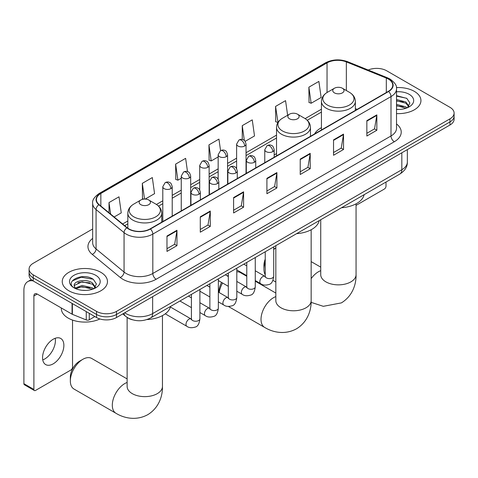<?xml version="1.0" encoding="UTF-8"?>
<svg xmlns="http://www.w3.org/2000/svg" width="478" height="478" viewBox="0 0 478 478"><rect width="100%" height="100%" fill="white"/><g stroke="black" fill="none" stroke-linecap="round" stroke-linejoin="round"><path stroke-width="0.72" d="M276.535 153.605A24.97 14.418 0 0 0 274.187 155.045M321.437 127.68A24.97 14.418 0 0 0 314.584 133.93M132.418 319.782A14.131 8.162 180 0 1 126.712 317.111M92.66 228.974L33.227 263.288A14.131 8.162 0 0 0 29.086 269.06L29.086 275.214A14.131 8.162 0 0 0 33.227 280.986L96.52 317.523A14.131 8.162 0 0 0 116.507 317.523L449.959 125.009A14.131 8.162 0 0 0 454.1 119.237L454.1 116.16A14.131 8.162 0 0 1 449.959 121.932A14.131 8.162 0 0 0 454.1 116.16L454.1 113.083A14.131 8.162 0 0 0 449.959 107.317L386.666 70.774A14.131 8.162 0 0 0 368.197 70.015M29.086 269.06A14.131 8.162 0 0 0 33.227 274.832L96.52 311.369A14.131 8.162 0 0 0 116.507 311.369L116.507 314.446L449.959 121.932L116.507 314.446A14.131 8.162 0 0 1 96.52 314.446A14.131 8.162 0 0 0 116.507 314.446L116.507 317.523M33.227 274.832L33.227 277.909L96.52 314.446L33.227 277.909A14.131 8.162 0 0 1 29.086 272.137A14.131 8.162 0 0 0 33.227 277.909L33.227 280.986M414.318 91.352A22.615 13.055 0 0 0 396.423 87.576A22.615 13.055 0 0 1 414.318 91.352A22.615 13.055 0 0 1 420.939 100.583A22.615 13.055 0 0 0 414.318 91.352M100.852 272.329A22.615 13.055 0 0 0 76.205 269.496A22.615 13.055 0 0 0 62.248 281.56A22.615 13.055 0 0 0 68.874 290.791A22.615 13.055 0 0 0 93.515 293.623A22.615 13.055 0 0 0 107.472 281.56A22.615 13.055 0 0 0 100.852 272.329A22.615 13.055 0 0 0 76.205 269.496A22.615 13.055 0 0 0 62.248 281.56A22.615 13.055 0 0 0 68.874 290.791A22.615 13.055 0 0 0 93.515 293.623A22.615 13.055 0 0 0 107.472 281.56A22.615 13.055 0 0 0 100.852 272.329M388.333 79.043A15.075 8.706 180 0 1 392.749 85.198A15.075 8.706 180 0 1 388.333 91.352L150.152 228.86A15.075 8.706 180 0 1 127.142 227.701L99.155 204.626A15.075 8.706 180 0 1 96.431 199.631A15.075 8.706 180 0 1 100.846 193.476L327.042 62.881A15.075 8.706 180 0 1 346.353 61.907L386.32 78.069A15.075 8.706 180 0 1 388.333 79.043M388.602 78.888A15.451 8.921 0 0 0 386.535 77.89L346.568 61.728A15.451 8.921 0 0 0 326.779 62.732L100.577 193.327A15.451 8.921 0 0 0 98.85 204.751L126.837 227.827A15.451 8.921 0 0 0 150.421 229.016L388.602 91.507A15.451 8.921 0 0 0 388.602 78.888M166.977 236.036L166.977 251.422L176.968 245.656L176.968 230.271L166.977 236.036M166.977 248.691L174.673 244.252L176.926 230.778A3.77 2.175 -120 0 0 176.968 230.271M174.607 244.288L176.968 245.656M200.288 216.803L200.288 232.189L210.278 226.423L210.278 211.037L200.288 216.803M200.288 229.464L207.984 225.019L210.242 211.545A3.77 2.175 -120 0 0 210.278 211.037M207.918 225.054L210.278 226.423M233.599 197.569L233.599 212.961L243.595 207.189L243.595 191.803L233.599 197.569M233.599 210.23L241.294 205.785L243.553 192.311A3.77 2.175 -120 0 0 243.595 191.803M241.229 205.827L243.595 207.189M366.847 120.641L366.847 136.027L376.843 130.261L376.843 114.875L366.847 120.641M366.847 133.296L374.543 128.857L376.801 115.383A3.77 2.175 -120 0 0 376.843 114.875M374.477 128.893L376.843 130.261M333.536 139.875L333.536 155.26L343.527 149.489L343.527 134.103L333.536 139.875M333.536 152.53L341.232 148.084L343.491 134.617A3.77 2.175 -120 0 0 343.527 134.103M341.167 148.126L343.527 149.489M300.226 159.108L300.226 174.494L310.216 168.722L310.216 153.336L300.226 159.108M300.226 171.763L307.922 167.318L310.174 153.85A3.77 2.175 -120 0 0 310.216 153.336M307.85 167.36L310.216 168.722M266.909 178.342L266.909 193.727L276.905 187.956L276.905 172.57L266.909 178.342M266.909 190.997L274.611 186.551L276.864 173.084A3.77 2.175 -120 0 0 276.905 172.57M274.539 186.593L276.905 187.956M396.519 113.597A22.615 13.055 0 0 0 420.939 100.583A22.615 13.055 0 0 1 396.519 113.597M116.507 311.369L449.959 118.855A14.131 8.162 0 0 0 454.1 113.083M145.157 199.087L154.573 193.644L152.321 177.571L142.325 183.343L142.486 198.633M114.146 216.988L121.263 212.877L119.004 196.805L109.014 202.57L109.014 212.752M245.148 141.351L254.511 135.949L252.253 119.87L242.262 125.642L242.262 139.486M287.619 115.264L285.563 100.643L275.573 106.409L275.734 121.705M308.884 87.175L311.142 103.254L321.132 97.482L318.88 81.409L308.884 87.175L309.045 102.471M187.496 171.614L185.631 158.338L175.635 164.109L175.796 179.399M220.561 150.654L218.942 139.104L208.946 144.876L209.107 160.166M208.946 144.876L211.204 160.949L218.159 156.933M211.204 160.949L208.946 160.106M242.262 125.642L244.342 140.484M275.573 106.409L277.993 122.392M277.826 122.488L275.573 121.645M311.142 103.254L308.884 102.412M175.635 164.109L177.894 180.182L181.252 178.246M177.894 180.182L175.635 179.34M143.806 199.129L142.325 198.573M142.325 183.343L144.535 199.081M109.014 202.57L110.627 214.084M396.519 109.289L399.327 109.432M396.519 104.401L405.858 106.863L407.101 107.861M396.519 105.626L406.079 108.237M396.519 99.52L405.858 101.975L408.911 106.2M396.519 100.739L405.858 103.2L408.672 106.522M396.519 109.39A15.356 8.867 0 0 0 409.186 106.851A15.356 8.867 0 0 0 409.186 94.315A15.356 8.867 0 0 0 396.519 91.776M407.465 107.711L409.873 102.985L406.826 98.402L396.519 95.654M396.519 96.132L406.617 98.259M396.519 101.013L403.217 101.85M396.519 105.901L403.217 106.737M356.062 205.379L384.336 189.055A2.354 1.362 120 0 0 386.003 186.169L386.003 182.046M265.236 262.052A17.668 10.199 120 0 0 263.946 269.18L263.946 265.332A12.954 7.481 -60 0 1 265.236 259.172M275.83 247.891L273.715 249.11L275.83 247.891A17.668 10.199 120 0 0 273.715 249.456M263.946 269.18A17.668 10.199 120 0 0 265.236 274.814M334.403 92.869A5.652 3.262 0 0 0 342.397 92.869A5.652 3.262 0 0 0 342.397 88.257L349.418 92.308A15.583 8.992 0 0 1 349.418 105.029A15.583 8.992 0 0 1 327.382 105.029A15.583 8.992 0 0 1 327.382 92.308C323.546 94.584 321.563 97.614 321.437 101.39A16.957 9.793 0 0 0 326.408 108.309A16.957 9.793 0 0 0 344.889 110.436A16.957 9.793 0 0 0 355.357 101.39C355.232 97.614 353.254 94.584 349.418 92.308L342.397 88.257A5.652 3.262 0 0 0 334.403 88.257A5.652 3.262 0 0 0 334.403 92.869M341.513 207.733A25.914 14.961 0 0 0 364.122 194.677M219.044 292.476L219.044 291.257A12.954 7.481 -60 0 1 221.607 282.438M227.325 275.949A12.954 7.481 -60 0 1 228.203 275.388L228.203 275.388M228.329 275.8A17.668 10.199 120 0 0 227.839 276.242M222.581 283A17.668 10.199 120 0 0 219.217 292.578M289.495 118.795A5.652 3.262 0 0 0 297.489 118.795A5.652 3.262 0 0 0 297.489 114.182L304.51 118.233A15.583 8.992 0 0 1 304.51 130.954A15.583 8.992 0 0 1 282.48 130.954A15.583 8.992 0 0 1 282.48 118.233C278.638 120.51 276.66 123.539 276.535 127.315A16.957 9.793 0 0 0 281.5 134.234A16.957 9.793 0 0 0 299.987 136.361A16.957 9.793 0 0 0 310.455 127.315C310.33 123.539 308.346 120.51 304.51 118.233L297.489 114.182A5.652 3.262 0 0 0 289.495 114.182A5.652 3.262 0 0 0 289.495 118.795M296.611 233.658A25.914 14.961 0 0 0 319.214 220.603M246.779 276.296L240.368 272.591A17.668 10.199 120 0 0 236.807 271.767M70.338 380.954L70.338 377.112A12.954 7.481 -60 0 1 79.497 361.243L82.831 359.319A17.668 10.199 120 0 0 70.338 380.954A17.668 10.199 120 0 0 73.994 389.044L115.969 413.279A17.668 10.199 -60 0 1 113.262 399.118A17.668 10.199 -60 0 1 124.8 383.553A17.668 10.199 -60 0 1 127.124 382.466M140.789 204.65A5.652 3.262 0 0 0 148.789 204.65A5.652 3.262 0 0 0 148.789 200.031L155.804 204.088A15.583 8.992 0 0 1 155.804 216.809A15.583 8.992 0 0 1 133.774 216.809A15.583 8.992 0 0 1 133.774 204.088C129.938 206.365 127.955 209.394 127.829 213.164A16.957 9.793 0 0 0 132.794 220.089A16.957 9.793 0 0 0 151.281 222.21A16.957 9.793 0 0 0 161.749 213.164C161.624 209.394 159.64 206.365 155.804 204.088L148.789 200.031A5.652 3.262 0 0 0 140.789 200.031A5.652 3.262 0 0 0 140.789 204.65M146.931 319.567A25.914 14.961 0 0 0 170.515 306.458M127.124 378.917L91.662 358.446A17.668 10.199 120 0 0 82.831 359.319L79.497 361.243M55.227 338.281A15.075 8.706 -60 0 1 44.759 358.96A15.075 8.706 -60 0 1 42.745 359.898M53.213 363.842A15.075 8.706 120 0 0 63.06 350.553A15.075 8.706 120 0 0 60.754 338.472A15.075 8.706 120 0 0 53.213 339.219A15.075 8.706 120 0 0 43.367 352.507A15.075 8.706 120 0 0 45.679 364.583A15.075 8.706 120 0 0 53.213 363.842M89.272 313.341L89.272 319.788L94.853 316.561M33.066 280.891A18.845 10.88 -120 0 0 27.802 281.59A18.845 10.88 -120 0 0 23.9 290.218L23.9 383.685L33.896 389.456L33.896 295.984A4.708 2.719 60 0 1 34.87 293.827A4.708 2.719 60 0 1 37.224 294.06L72.058 314.171L72.058 303.405M33.896 389.456A2.354 1.362 120 0 0 34.38 390.538L24.39 384.766A2.354 1.362 -60 0 1 23.9 383.685M34.38 390.538A2.354 1.362 120 0 0 35.557 390.418L70.869 370.032A2.354 1.362 120 0 0 72.537 367.146L72.537 320.075M89.272 319.788A2.354 1.362 180 0 1 86.255 319.937L72.369 314.327A2.354 1.362 180 0 1 72.058 314.171M61.303 307.963L61.303 308.489A23.553 13.599 0 0 0 68.205 318.103A23.553 13.599 0 0 0 99.884 318.963M82.306 290.301L85.861 290.409M75.249 288.049L82.102 285.438L92.391 287.84L93.634 288.837M75.883 288.706L82.102 286.657L92.613 289.214M75.357 288.527L74.257 285.946A10.647 6.148 0 0 0 75.972 288.79M95.445 287.182L92.391 282.958C85.998 278.19 72.847 281.13 74.257 285.946L74.215 285.48M74.281 286.095L74.574 285.306L82.102 281.769L92.391 284.177L95.206 287.499M93.999 288.688L96.407 283.962L93.359 279.379C82.586 271.635 63.437 281.841 74.496 288.097L75.04 288.431M95.719 275.292A15.356 8.867 0 0 0 74 275.292A15.356 8.867 0 0 0 74 287.828A15.356 8.867 0 0 0 95.719 287.828A15.356 8.867 0 0 0 95.719 275.292M72.25 280.921L81.266 277.216L93.15 279.236M77.884 282.719L81.266 282.104L89.75 282.833M77.884 287.601L81.266 286.985L89.75 287.714M124.734 312.773A18.845 10.88 0 0 0 126.001 313.586A18.845 10.88 0 0 0 152.649 313.586L401.825 169.726A18.845 10.88 0 0 0 407.346 162.03C407.483 166.708 404.991 170.712 399.871 174.04L150.701 317.894A9.423 5.437 60 0 0 152.649 313.586L152.649 296.659M401.825 152.799L401.825 169.726A9.423 5.437 60 0 1 399.871 174.04M123.969 313.215A9.423 6.304 129.5 0 0 125.612 316.281L122.75 313.921M449.959 125.009L449.959 118.855M96.52 317.523L96.52 311.369M396.519 123.963A23.553 13.599 180 0 1 394.332 141.739L156.151 279.254A4.708 2.719 60 0 1 152.817 273.482L390.998 135.973A18.845 10.88 0 0 0 396.519 128.277L396.519 88.89A18.845 10.88 180 0 1 390.998 96.58A4.708 2.719 -120 0 0 388.602 91.507M156.151 279.254A23.553 13.599 180 0 1 122.834 279.254A23.553 13.599 180 0 1 120.199 277.437L92.212 254.362A23.553 13.599 180 0 1 92.66 238.403M126.168 273.482A18.845 10.88 0 0 0 152.817 273.482L152.817 234.095A18.845 10.88 180 0 1 124.059 232.643L96.072 209.567A18.845 10.88 180 0 1 92.66 203.323L92.66 242.716A18.845 10.88 0 0 0 96.072 248.954L124.059 272.03A18.845 10.88 0 0 0 126.168 273.482M396.519 88.89C397.146 85.944 394.983 82.664 390.024 79.037L387.544 77.836A4.708 2.205 112 0 0 386.535 77.89M387.544 77.836L347.578 61.68C339.774 58.919 332.365 59.32 325.357 62.881A4.708 2.719 60 0 1 326.779 62.732M100.577 193.327A4.708 2.719 -120 0 0 99.155 193.476C94.268 196.99 92.099 200.276 92.66 203.323M98.85 204.751A4.708 3.149 129.5 0 0 96.072 209.567L96.072 248.954A4.708 3.149 -50.5 0 1 92.212 254.362M347.578 61.68A4.708 2.205 112 0 0 346.568 61.728M126.837 227.827A4.708 3.149 129.5 0 0 124.059 232.643L124.059 272.03A4.708 3.149 -50.5 0 1 120.199 277.437M150.421 229.016A4.708 2.719 60 0 1 152.817 234.095L390.998 96.58L390.998 135.973A4.708 2.719 60 0 0 394.332 141.739M100.846 193.476L100.846 206.018M386.32 78.069L386.32 92.511M346.353 61.907L346.353 90.539M357.15 109.354L355.357 108.631M327.042 62.881L327.042 92.505M321.437 109.199L305.137 118.616M276.535 135.125L246.039 152.733M236.616 158.17L227.582 163.386M218.159 168.83L209.131 174.046M199.708 179.483L190.674 184.699M181.252 190.136L172.217 195.353M162.795 200.79L156.431 204.465M127.829 220.979L122.631 223.979M266.909 178.826L276.864 173.084M300.226 159.592L310.174 153.85M333.536 140.365L343.491 134.617M366.847 121.131L376.801 115.383M233.599 198.059L243.553 192.311M200.288 217.293L210.242 211.545M166.977 236.526L176.926 230.778M356.062 203.825L356.062 274.659A17.668 10.199 180 0 1 350.888 281.871A17.668 10.199 180 0 1 325.906 281.871A17.668 10.199 180 0 1 320.732 274.659L320.774 275.352M311.16 278.638A17.668 10.199 -60 0 1 318.414 271.773A17.668 10.199 -60 0 1 320.732 270.685M311.16 229.751L311.16 300.584A17.668 10.199 180 0 1 305.986 307.796A17.668 10.199 180 0 1 281.004 307.796A17.668 10.199 180 0 1 275.83 300.584L275.866 301.277M311.16 300.584C311.399 309.457 308.101 321.706 296.474 328.822C284.494 335.335 272.239 332.067 264.675 327.424A17.668 10.199 -60 0 1 261.968 313.269A17.668 10.199 -60 0 1 273.506 297.698A17.668 10.199 -60 0 1 275.83 296.611M162.454 315.605L162.454 386.439A17.668 10.199 180 0 1 157.28 393.651A17.668 10.199 180 0 1 132.298 393.651A17.668 10.199 180 0 1 127.124 386.439L127.166 387.126M272.807 151.628A4.708 2.719 0 0 0 274.187 149.704C273.44 146.979 272.693 145.641 271.952 145.694C270.59 144.732 268.977 144.709 267.118 145.623A4.708 2.719 60 0 1 269.478 145.856A4.708 2.719 -120 0 1 272.807 151.628A4.708 2.719 0 0 1 266.144 151.628A4.708 2.719 0 0 1 264.764 149.704L267.118 145.623M255.264 280.556L260.695 283.693A4.242 2.45 -60 0 1 260.044 280.299A4.242 2.45 -60 0 1 262.816 276.559A4.242 2.45 -60 0 1 263.002 276.457A4.242 2.45 -60 0 1 264.932 276.35L255.264 270.769M265.481 276.78L265.099 277.091L265.236 276.176A4.242 2.45 -0 0 0 266.479 277.909A4.242 2.45 -0 0 0 272.281 278.011A4.242 2.45 -0 0 0 273.715 276.176C273.135 281.1 271.612 283.848 269.144 284.428C265.601 285.503 262.781 285.258 260.695 283.693M254.35 162.281A4.708 2.719 0 0 0 255.73 160.357C254.983 157.632 254.242 156.294 253.495 156.348C252.133 155.386 250.52 155.362 248.668 156.276A4.708 2.719 60 0 1 251.022 156.509A4.708 2.719 -120 0 1 254.35 162.281A4.708 2.719 0 0 1 247.688 162.281A4.708 2.719 0 0 1 246.307 160.357L248.668 156.276M236.807 291.216L242.238 294.352A4.242 2.45 -60 0 1 241.587 290.953A4.242 2.45 -60 0 1 244.36 287.218A4.242 2.45 -60 0 1 244.545 287.117A4.242 2.45 -60 0 1 246.481 287.009L236.807 281.423M247.024 287.433L246.648 287.75L246.779 286.83A4.242 2.45 -0 0 0 248.022 288.563A4.242 2.45 -0 0 0 253.824 288.67A4.242 2.45 -0 0 0 255.264 286.83C254.678 291.753 253.155 294.508 250.687 295.081C247.144 296.157 244.33 295.918 242.238 294.352M235.899 172.934A4.708 2.719 0 0 0 237.279 171.01C236.532 168.286 235.785 166.953 235.045 167.001C233.676 166.045 232.069 166.021 230.211 166.93A4.708 2.719 60 0 1 232.565 167.163A4.708 2.719 -120 0 1 235.899 172.934A4.708 2.719 0 0 1 229.237 172.934A4.708 2.719 0 0 1 227.857 171.01L230.211 166.93M218.35 301.869L223.782 305.006A4.242 2.45 -60 0 1 223.136 301.606A4.242 2.45 -60 0 1 225.903 297.872A4.242 2.45 -60 0 1 226.094 297.77A4.242 2.45 -60 0 1 228.024 297.663L218.35 292.076M228.568 298.087L228.191 298.403L228.329 297.489A4.242 2.45 -0 0 0 229.565 299.216A4.242 2.45 -0 0 0 235.373 299.324A4.242 2.45 -0 0 0 236.807 297.489C236.228 302.413 234.698 305.161 232.23 305.735C228.687 306.816 225.873 306.571 223.782 305.006M217.442 183.588A4.708 2.719 0 0 0 218.822 181.664C218.076 178.945 217.329 177.607 216.588 177.661C215.22 176.699 213.612 176.675 211.754 177.589A4.708 2.719 60 0 1 214.114 177.822A4.708 2.719 -120 0 1 217.442 183.588A4.708 2.719 0 0 1 210.78 183.588A4.708 2.719 0 0 1 209.4 181.664L211.754 177.589M199.894 312.522L205.331 315.659A4.242 2.45 -60 0 1 204.68 312.259A4.242 2.45 -60 0 1 207.452 308.525A4.242 2.45 -60 0 1 207.637 308.424A4.242 2.45 -60 0 1 209.567 308.316L199.894 302.729M210.117 308.746L209.734 309.057L209.872 308.143A4.242 2.45 -0 0 0 211.115 309.869A4.242 2.45 -0 0 0 216.916 309.977A4.242 2.45 -0 0 0 218.35 308.143C217.771 313.066 216.247 315.815 213.78 316.394C210.236 317.47 207.416 317.225 205.331 315.659M198.985 194.247A4.708 2.719 0 0 0 200.366 192.323C199.619 189.599 198.878 188.26 198.131 188.314C196.769 187.352 195.155 187.328 193.303 188.242A4.708 2.719 60 0 1 195.657 188.475A4.708 2.719 -120 0 1 198.985 194.247A4.708 2.719 0 0 1 192.323 194.247A4.708 2.719 0 0 1 190.943 192.323L193.303 188.242M165.257 313.831L186.874 326.313A4.242 2.45 -60 0 1 186.223 322.919A4.242 2.45 -60 0 1 188.995 319.179A4.242 2.45 -60 0 1 189.18 319.077A4.242 2.45 -60 0 1 191.116 318.969L170.383 307.001M191.66 319.4L191.284 319.71L191.415 318.796A4.242 2.45 -0 0 0 192.658 320.529A4.242 2.45 -0 0 0 198.46 320.63A4.242 2.45 -0 0 0 199.894 318.796C199.314 323.72 197.79 326.468 195.323 327.048C191.78 328.123 188.965 327.878 186.874 326.313M244.658 146.029A4.708 2.719 0 0 0 246.039 144.105C245.292 141.38 244.545 140.048 243.804 140.096C242.436 139.134 240.828 139.11 238.97 140.024A4.708 2.719 60 0 1 241.33 140.257A4.708 2.719 -120 0 1 244.658 146.029A4.708 2.719 0 0 1 237.996 146.029A4.708 2.719 0 0 1 236.616 144.105L238.97 140.024M226.202 156.682A4.708 2.719 0 0 0 227.582 154.758C226.835 152.034 226.094 150.701 225.347 150.749C223.985 149.793 222.372 149.769 220.519 150.678A4.708 2.719 60 0 1 222.873 150.917A4.708 2.719 -120 0 1 226.202 156.682A4.708 2.719 0 0 1 219.539 156.682A4.708 2.719 0 0 1 218.159 154.758L220.519 150.678M207.751 167.336A4.708 2.719 0 0 0 209.131 165.418C208.384 162.693 207.637 161.355 206.89 161.409C205.528 160.447 203.921 160.423 202.063 161.337A4.708 2.719 60 0 1 204.417 161.57A4.708 2.719 -120 0 1 207.751 167.336A4.708 2.719 0 0 1 201.089 167.336A4.708 2.719 0 0 1 199.708 165.418L202.063 161.337M189.294 177.995A4.708 2.719 0 0 0 190.674 176.071C189.927 173.347 189.18 172.008 188.44 172.062C187.071 171.1 185.464 171.076 183.606 171.99A4.708 2.719 60 0 1 185.96 172.223A4.708 2.719 -120 0 1 189.294 177.995A4.708 2.719 0 0 1 182.632 177.995A4.708 2.719 0 0 1 181.252 176.071L183.606 171.99M170.837 188.649A4.708 2.719 0 0 0 172.217 186.725C171.471 184 170.73 182.668 169.983 182.716C168.62 181.754 167.007 181.73 165.155 182.644A4.708 2.719 60 0 1 167.509 182.877A4.708 2.719 -120 0 1 170.837 188.649A4.708 2.719 0 0 1 164.175 188.649A4.708 2.719 0 0 1 162.795 186.725L165.155 182.644M33.896 295.984L37.224 294.06M72.369 303.584L72.369 314.327M86.255 319.937L86.255 311.602M150.701 317.894C143.119 321.706 135.537 321.706 127.955 317.894L125.612 316.281M407.346 162.03L407.346 149.614M325.357 62.881L99.155 193.476M321.437 112.067L307.246 120.265M276.535 137.993L246.039 155.601M236.616 161.038L227.582 166.254M218.159 171.698L209.131 176.914M199.708 182.351L190.674 187.567M181.252 193.004L172.217 198.221M162.795 203.658L158.541 206.12M127.829 223.847L124.68 225.67M356.062 274.659C356.301 283.532 353.009 295.78 341.376 302.897L323.301 306.32L311.124 302.347M275.83 282.014L272.932 280.341M355.357 110.388L355.357 101.39M321.437 129.974L321.437 101.39M334.403 88.257L327.382 92.308M320.732 267.136L311.16 261.615M320.732 219.731L320.732 274.659M264.675 327.424L228.376 306.464M310.455 136.314L310.455 127.315M276.535 155.9L276.535 127.315M289.495 114.182L282.48 118.233M275.83 293.062L255.264 281.189M275.83 245.656L275.83 300.584M162.454 386.439C162.693 395.312 159.395 407.561 147.768 414.677C135.794 421.19 123.533 417.921 115.969 413.279M161.749 222.168L161.749 213.164M127.829 228.221L127.829 213.164M140.789 200.031L133.774 204.088M127.124 317.422L127.124 386.439M273.715 246.875L273.715 276.176M274.187 157.25L274.187 149.704M246.779 275.663L236.807 269.903M265.236 251.769L265.236 276.176M264.764 162.693L264.764 149.704M246.779 265.87L243.798 264.149M255.264 257.528L255.264 286.83M255.73 167.909L255.73 160.357M228.329 286.316L218.35 280.556M246.779 262.422L246.779 286.83M246.307 173.347L246.307 160.357M228.329 276.529L225.341 274.802M236.807 268.182L236.807 297.489M237.279 178.563L237.279 171.01M209.872 296.975L199.894 291.216M228.329 273.081L228.329 297.489M227.857 184L227.857 171.01M209.872 287.182L206.884 285.456M218.35 278.835L218.35 308.143M218.822 189.216L218.822 181.664M191.415 307.629L179.949 301.009M209.872 283.735L209.872 308.143M209.4 194.654L209.4 181.664M191.415 297.836L188.434 296.115M199.894 289.495L199.894 318.796M200.366 199.87L200.366 192.323M191.415 294.388L191.415 318.796M190.943 205.313L190.943 192.323M246.039 173.502L246.039 144.105M236.616 168.603L236.616 144.105M227.582 184.161L227.582 154.758M218.159 179.262L218.159 154.758M209.131 194.815L209.131 165.418M199.708 189.915L199.708 165.418M190.674 205.468L190.674 176.071M181.252 210.906L181.252 176.071M172.217 216.122L172.217 186.725M162.795 221.565L162.795 186.725M27.802 281.59L31.279 279.582"/></g></svg>
